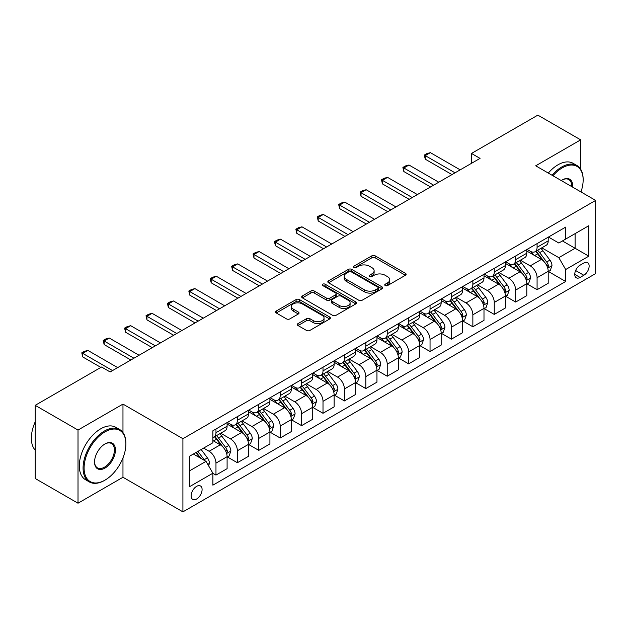 <?xml version="1.0" encoding="UTF-8"?>
<svg xmlns="http://www.w3.org/2000/svg" width="627" height="627" viewBox="0 0 627 627"><rect width="100%" height="100%" fill="white"/><g stroke="black" fill="none" stroke-linecap="round" stroke-linejoin="round"><path stroke-width="0.94" d="M385.221 285.567A1.662 0.964 0 0 0 387.572 285.567L405.434 275.261A2.375 1.372 0 0 0 406.131 274.289A2.375 1.372 0 0 0 405.434 273.317L375.173 255.847A2.375 1.372 0 0 0 371.811 255.847L353.949 266.161A1.662 0.964 0 0 0 353.463 266.843A1.662 0.964 0 0 0 353.949 267.517A1.662 0.964 0 0 0 356.308 267.517L358.62 266.185A7.61 4.389 0 0 1 369.374 266.185L371.897 267.643A7.61 4.389 0 0 1 374.123 270.746A7.61 4.389 0 0 1 371.897 273.85L369.585 275.182A1.662 0.964 0 0 0 369.099 275.864A1.662 0.964 0 0 0 369.585 276.546A1.662 0.964 0 0 0 371.936 276.546L374.248 275.214A7.61 4.389 0 0 1 385.009 275.214L387.533 276.664A7.61 4.389 0 0 1 389.759 279.775A7.61 4.389 0 0 1 387.533 282.879L385.221 284.211A1.662 0.964 0 0 0 384.735 284.893A1.662 0.964 0 0 0 385.221 285.567L385.221 284.211M196.612 499.014A7.751 4.475 120 0 0 201.682 492.187A7.751 4.475 120 0 0 200.491 485.98A7.751 4.475 120 0 0 196.612 486.356A7.751 4.475 120 0 0 191.548 493.19A7.751 4.475 120 0 0 192.74 499.398A7.751 4.475 120 0 0 196.612 499.014M298.013 323.595A2.375 1.372 0 0 0 297.323 324.559A2.375 1.372 0 0 0 298.013 325.531L306.509 330.437A2.375 1.372 0 0 0 309.871 330.437L329.708 318.978A2.375 1.372 0 0 0 330.398 318.014A2.375 1.372 0 0 0 329.708 317.043L299.447 299.573A2.375 1.372 0 0 0 296.085 299.573L276.248 311.023A2.375 1.372 0 0 0 275.551 311.995A2.375 1.372 0 0 0 276.248 312.967L286.5 318.884A2.375 1.372 0 0 0 289.862 318.884L298.35 313.986A2.375 1.372 0 0 0 299.048 313.014A2.375 1.372 0 0 0 298.35 312.042L293.271 309.103A6.356 3.668 0 0 1 291.406 306.509A6.356 3.668 0 0 1 295.333 303.115A6.356 3.668 0 0 1 302.261 303.915L322.184 315.412A6.356 3.668 0 0 1 324.041 318.014A6.356 3.668 0 0 1 320.115 321.4A6.356 3.668 0 0 1 313.187 320.609L309.871 318.688A2.375 1.372 0 0 0 306.509 318.688L298.013 323.595L298.013 325.531M122.97 404.094L78.014 430.051L35.206 405.332L35.206 478.503L78.014 503.215L122.97 477.265L182.912 511.867L182.912 438.704L122.97 404.094L122.97 432.583M580.665 169.227L580.665 139.852L535.709 165.802L595.65 200.413L182.912 438.704M580.665 139.852L537.848 115.133L471.488 153.443L471.488 163.333M35.206 405.332L101.566 367.014L110.133 371.96L480.047 158.388L471.488 153.443M358.785 300.247A2.375 1.372 0 0 0 362.147 300.247L381.984 288.796A2.375 1.372 0 0 0 382.682 287.824A2.375 1.372 0 0 0 381.984 286.86L351.723 269.391A2.375 1.372 0 0 0 348.361 269.391L328.524 280.841A2.375 1.372 0 0 0 327.835 281.813A2.375 1.372 0 0 0 328.524 282.777L358.785 300.247M323.391 285.928A1.662 0.964 0 0 1 325.084 286.163L325.084 284.188L355.846 301.948A2.375 1.372 0 0 1 356.544 302.919A2.375 1.372 0 0 1 355.846 303.891L336.009 315.342A2.375 1.372 0 0 1 332.647 315.342L302.386 297.872L302.386 295.928A2.375 1.372 0 0 0 301.689 296.9A2.375 1.372 0 0 0 302.386 297.872M302.386 295.928L310.874 291.03A2.375 1.372 0 0 1 314.237 291.03L326.51 298.115A2.375 1.372 0 0 0 329.873 298.115L335.508 294.862A2.375 1.372 0 0 0 336.197 293.891A2.375 1.372 0 0 0 335.508 292.927L322.725 285.544A1.662 0.964 0 0 1 322.239 284.87A1.662 0.964 0 0 1 323.266 283.976A1.662 0.964 0 0 1 325.084 284.188M583.831 263.003L580.069 265.174A7.508 4.334 120 0 0 575.163 271.789A7.508 4.334 120 0 0 576.315 277.808A7.508 4.334 120 0 0 580.069 277.432L583.831 275.261A7.508 4.334 120 0 0 588.737 268.646A7.508 4.334 120 0 0 587.585 262.627A7.508 4.334 120 0 0 583.831 263.003M182.912 511.867L595.65 273.576L595.65 200.413M548.468 237.045L558.829 243.025L565.679 239.067L565.679 227.107L212.882 430.788L212.882 442.756L189.762 456.103L189.762 486.56L212.882 473.213L212.882 485.173L565.679 281.492L565.679 269.524L558.829 257.658L541.799 247.83M565.679 239.067L588.8 225.72L588.8 256.177L565.679 269.524M78.014 430.051L78.014 503.215M562.427 240.948L575.1 248.268L575.1 233.636L588.8 225.72M558.829 257.658L575.1 248.268L588.8 256.177M189.762 470.736L206.032 461.347L193.359 454.026M212.882 473.307L215.97 475.086L215.97 463.126A9.687 5.596 -120 0 0 209.12 451.26L203.634 448.093M215.97 475.086L227.099 468.659L227.099 456.699A9.687 5.596 -120 0 0 220.249 444.833L212.882 440.577M227.358 456.942L237.374 462.726L237.374 450.766A9.687 5.596 -120 0 0 230.524 438.9L220.688 433.218M237.374 462.726L248.504 456.299L248.504 444.339A9.687 5.596 -120 0 0 241.654 432.473L227.099 424.071M248.762 444.582L258.786 450.366L258.786 438.406A9.687 5.596 -120 0 0 251.929 426.54L242.093 420.858M258.786 450.366L269.916 443.94L269.916 431.979A9.687 5.596 -120 0 0 263.066 420.114L248.504 411.712M270.174 432.222L280.191 438.007L280.191 426.046A9.687 5.596 -120 0 0 273.341 414.181L263.505 408.498M280.191 438.007L291.32 431.58L291.32 419.62A9.687 5.596 -120 0 0 284.47 407.754L269.916 399.352M291.579 419.863L301.595 425.647L301.595 413.687A9.687 5.596 -120 0 0 294.745 401.821L284.909 396.139M301.595 425.647L312.732 419.22L312.732 407.26A9.687 5.596 -120 0 0 305.882 395.394L291.32 386.992M312.983 407.503L323.007 413.287L323.007 401.327A9.687 5.596 -120 0 0 316.157 389.461L306.321 383.779M323.007 413.287L334.136 406.86L334.136 394.9A9.687 5.596 -120 0 0 327.286 383.034L312.732 374.632M334.395 395.143L344.411 400.935L344.411 388.967A9.687 5.596 -120 0 0 337.561 377.101L327.725 371.427M344.411 400.935L355.54 394.501L355.54 382.541A9.687 5.596 -120 0 0 348.69 370.675L334.136 362.273M355.799 382.791L365.823 388.575L365.823 376.608A9.687 5.596 -120 0 0 358.973 364.742L349.137 359.067M365.823 388.575L376.952 382.149L376.952 370.181A9.687 5.596 -120 0 0 370.102 358.315L355.54 349.913M377.211 370.432L387.227 376.216L387.227 364.248A9.687 5.596 -120 0 0 380.377 352.382L370.541 346.707M387.227 376.216L398.357 369.789L398.357 357.821A9.687 5.596 -120 0 0 391.507 345.955L376.952 337.553M398.615 358.072L408.632 363.856L408.632 351.888A9.687 5.596 -120 0 0 401.782 340.022L391.946 334.348M408.632 363.856L419.769 357.429L419.769 345.461A9.687 5.596 -120 0 0 412.919 333.595L398.357 325.194M420.019 345.712L430.044 351.496L430.044 339.528A9.687 5.596 -120 0 0 423.194 327.662L413.358 321.988M430.044 351.496L441.173 345.069L441.173 333.102A9.687 5.596 -120 0 0 434.323 321.236L419.769 312.834M441.432 333.352L451.448 339.136L451.448 327.169A9.687 5.596 -120 0 0 444.598 315.303L434.762 309.628M451.448 339.136L462.585 332.71L462.585 320.742A9.687 5.596 -120 0 0 455.727 308.876L441.173 300.474M462.836 320.993L472.86 326.777L472.86 314.809A9.687 5.596 -120 0 0 466.01 302.943L456.174 297.269M472.86 326.777L483.989 320.35L483.989 308.382A9.687 5.596 -120 0 0 477.139 296.516L462.585 288.114M484.248 308.633L494.264 314.417L494.264 302.449A9.687 5.596 -120 0 0 487.414 290.583L477.578 284.909M494.264 314.417L505.393 307.99L505.393 296.022A9.687 5.596 -120 0 0 498.543 284.156L483.989 275.755M505.652 296.273L515.668 302.057L515.668 290.089A9.687 5.596 -120 0 0 508.818 278.223L498.982 272.549M515.668 302.057L526.805 295.63L526.805 283.663A9.687 5.596 -120 0 0 519.955 271.797L505.393 263.395M527.064 283.913L537.08 289.698L537.08 277.73A9.687 5.596 -120 0 0 530.23 265.864L520.394 260.189M537.08 289.698L548.21 283.271L548.21 271.303A9.687 5.596 -120 0 0 541.36 259.437L526.805 251.035M527.064 249.405L530.23 251.231A9.687 5.596 -120 0 0 535.074 251.709A9.687 5.596 -120 0 0 537.08 247.281L537.08 243.621M505.652 261.765L508.818 263.591A9.687 5.596 -120 0 0 513.662 264.069A9.687 5.596 -120 0 0 515.668 259.641L515.668 255.981M484.248 274.124L487.414 275.951A9.687 5.596 -120 0 0 492.258 276.429A9.687 5.596 -120 0 0 494.264 272L494.264 268.34M462.836 286.484L466.01 288.31A9.687 5.596 -120 0 0 470.853 288.788A9.687 5.596 -120 0 0 472.86 284.352L472.86 280.7M441.432 298.844L444.598 300.67A9.687 5.596 -120 0 0 449.441 301.148A9.687 5.596 -120 0 0 451.448 296.712L451.448 293.06M420.019 311.204L423.194 313.03A9.687 5.596 -120 0 0 428.037 313.508A9.687 5.596 -120 0 0 430.044 309.072L430.044 305.42M398.615 323.563L401.782 325.389A9.687 5.596 -120 0 0 406.625 325.868A9.687 5.596 -120 0 0 408.632 321.432L408.632 317.779M377.211 335.923L380.377 337.749A9.687 5.596 -120 0 0 385.221 338.227A9.687 5.596 -120 0 0 387.227 333.791L387.227 330.139M355.799 348.283L358.973 350.109A9.687 5.596 -120 0 0 363.817 350.587A9.687 5.596 -120 0 0 365.823 346.151L365.823 342.499M334.395 360.643L337.561 362.469A9.687 5.596 -120 0 0 342.405 362.947A9.687 5.596 -120 0 0 344.411 358.511L344.411 354.851M312.983 372.994L316.157 374.828A9.687 5.596 -120 0 0 321 375.307A9.687 5.596 -120 0 0 323.007 370.87L323.007 367.21M291.579 385.354L294.745 387.188A9.687 5.596 -120 0 0 299.588 387.666A9.687 5.596 -120 0 0 301.595 383.23L301.595 379.57M270.174 397.714L273.341 399.548A9.687 5.596 -120 0 0 278.184 400.026A9.687 5.596 -120 0 0 280.191 395.59L280.191 391.93M248.762 410.074L251.929 411.908A9.687 5.596 -120 0 0 256.78 412.386A9.687 5.596 -120 0 0 258.786 407.95L258.786 404.29M227.358 422.433L230.524 424.267A9.687 5.596 -120 0 0 235.368 424.745A9.687 5.596 -120 0 0 237.374 420.309L237.374 416.649M548.468 271.554L565.679 281.492M535.074 251.709L546.203 245.282A9.687 5.596 -120 0 0 548.21 240.854L548.21 237.194M513.662 264.069L524.799 257.642A9.687 5.596 -120 0 0 526.805 253.214L526.805 249.554M492.258 276.429L503.387 270.002A9.687 5.596 -120 0 0 505.393 265.566L505.393 261.914M470.853 288.788L481.983 282.362A9.687 5.596 -120 0 0 483.989 277.926L483.989 274.273M449.441 301.148L460.579 294.721A9.687 5.596 -120 0 0 462.585 290.285L462.585 286.633M428.037 313.508L439.166 307.081A9.687 5.596 -120 0 0 441.173 302.645L441.173 298.993M406.625 325.868L417.762 319.441A9.687 5.596 -120 0 0 419.769 315.005L419.769 311.353M385.221 338.227L396.35 331.801A9.687 5.596 -120 0 0 398.357 327.365L398.357 323.712M363.817 350.587L374.946 344.16A9.687 5.596 -120 0 0 376.952 339.724L376.952 336.064M342.405 362.947L353.534 356.52A9.687 5.596 -120 0 0 355.54 352.084L355.54 348.424M321 375.307L332.13 368.88A9.687 5.596 -120 0 0 334.136 364.444L334.136 360.784M299.588 387.666L310.726 381.24A9.687 5.596 -120 0 0 312.732 376.803L312.732 373.143M278.184 400.026L289.313 393.599A9.687 5.596 -120 0 0 291.32 389.163L291.32 385.503M256.78 412.386L267.909 405.959A9.687 5.596 -120 0 0 269.916 401.523L269.916 397.863M235.368 424.745L246.497 418.319A9.687 5.596 -120 0 0 248.504 413.883L248.504 410.223M212.882 437.497A9.687 5.596 -120 0 0 213.964 437.105L225.093 430.678A9.687 5.596 -120 0 0 227.099 426.242L227.099 422.582M213.964 437.105A9.687 5.596 -120 0 0 215.97 432.669L215.97 429.009M206.032 461.347L212.882 473.213M122.97 477.265L122.97 457.906M385.887 285.802L387.533 284.854A7.61 4.389 0 0 0 389.759 281.75L389.759 279.775M374.123 270.746L374.123 272.721A7.61 4.389 0 0 1 371.897 275.833L370.251 276.781M405.403 275.277L375.173 257.822A2.375 1.372 0 0 0 371.811 257.822L354.616 267.753M381.953 288.82L351.723 271.366A2.375 1.372 0 0 0 348.361 271.366L328.556 282.801M377.783 288.506A1.662 0.964 0 0 0 378.269 287.824A1.662 0.964 0 0 0 377.783 287.15L351.222 271.812A1.662 0.964 0 0 0 348.871 271.812L346.433 273.223A7.61 4.389 0 0 0 344.199 276.327A7.61 4.389 0 0 0 346.433 279.43L364.585 289.917A7.61 4.389 0 0 0 375.346 289.917L377.783 288.506L377.783 290.481A1.662 0.964 0 0 0 378.269 289.807L378.269 287.824M344.199 276.327L344.199 278.302A7.61 4.389 0 0 0 346.433 281.413L346.433 279.43M377.783 290.481L375.346 291.892A7.61 4.389 0 0 1 364.585 291.892L346.433 281.413M302.418 297.888L310.874 293.005L310.874 291.03M336.197 293.891L336.197 295.873A2.375 1.372 0 0 1 335.508 296.845L329.873 300.09A2.375 1.372 0 0 1 326.51 300.09L314.237 293.005A2.375 1.372 0 0 0 310.874 293.005M325.084 286.163L355.815 303.907M339.246 305.467A6.356 3.668 0 0 0 346.175 306.266A6.356 3.668 0 0 0 350.101 302.872A6.356 3.668 0 0 0 348.236 300.278L341.221 296.226A2.375 1.372 0 0 0 337.859 296.226L332.224 299.471A2.375 1.372 0 0 0 331.526 300.443A2.375 1.372 0 0 0 332.224 301.415L339.246 305.467L339.246 307.442A6.356 3.668 0 0 0 346.175 308.241A6.356 3.668 0 0 0 350.101 304.847L350.101 302.872M331.526 300.443L331.526 302.426A2.375 1.372 0 0 0 332.224 303.39L332.224 301.415M339.246 307.442L332.224 303.39M324.041 318.014L324.041 319.989A6.356 3.668 0 0 1 320.115 323.383A6.356 3.668 0 0 1 313.187 322.584L309.871 320.671A2.375 1.372 0 0 0 306.509 320.671L298.052 325.554M291.406 306.509L291.406 308.484A6.356 3.668 0 0 0 293.271 311.086L293.271 309.103M298.319 314.002L293.271 311.086M329.677 319.002L299.447 301.548A2.375 1.372 0 0 0 296.085 301.548L276.28 312.983M548.21 271.703L550.263 270.511L551.979 265.574A6.419 3.707 -120 0 0 549.926 260.103L542.935 250.761A18.528 10.698 -120 0 0 540.913 248.339M533.953 255.165A18.528 10.698 -120 0 0 530.16 251.192M547.63 267.768L548.515 265.84A6.419 3.707 -120 0 0 546.673 261.984L539.675 252.642A18.528 10.698 -120 0 0 537.66 250.22M535.936 251.215A15.377 8.88 60 0 1 538.46 254.084L544.377 261.992M535.599 251.403A18.528 10.698 60 0 1 537.621 253.825L542.277 260.04M455.045 172.825L425.247 155.621L425.247 159.18L424.307 155.073L426.877 153.591L430.388 152.651L460.187 169.854M451.965 174.604L425.247 159.18M430.388 152.651L425.247 155.621L424.307 155.073M526.805 284.062L528.859 282.871L530.567 277.926A6.419 3.707 -120 0 0 528.522 272.463L521.523 263.121A18.528 10.698 -120 0 0 519.501 260.699M512.541 267.525A18.528 10.698 -120 0 0 508.748 263.552M526.218 280.128L527.103 278.2A6.419 3.707 -120 0 0 525.269 274.344L518.27 265.002A18.528 10.698 -120 0 0 516.248 262.58M514.524 263.575A15.377 8.88 60 0 1 517.048 266.444L522.973 274.352M514.195 263.763A18.528 10.698 60 0 1 516.217 266.185L520.865 272.4M505.393 296.422L507.455 295.231L509.163 290.285A6.419 3.707 -120 0 0 507.118 284.823L500.119 275.48A18.528 10.698 -120 0 0 498.097 273.058M491.137 279.877A18.528 10.698 -120 0 0 487.344 275.911M504.813 292.488L505.699 290.56A6.419 3.707 -120 0 0 503.865 286.704L496.866 277.361A18.528 10.698 -120 0 0 494.844 274.94M493.12 275.935A15.377 8.88 60 0 1 495.643 278.803L501.561 286.711M492.783 276.123A18.528 10.698 60 0 1 494.805 278.545L499.46 284.76M483.989 308.782L486.043 307.591L487.759 302.645A6.419 3.707 -120 0 0 485.706 297.182L478.707 287.84A18.528 10.698 -120 0 0 476.685 285.418M469.733 292.237A18.528 10.698 -120 0 0 465.939 288.271M483.401 304.847L484.287 302.919A6.419 3.707 -120 0 0 482.453 299.063L475.454 289.721A18.528 10.698 -120 0 0 473.432 287.299M471.708 288.295A15.377 8.88 60 0 1 474.231 291.163L480.157 299.071M471.379 288.483A18.528 10.698 60 0 1 473.401 290.904L478.056 297.12M433.641 185.184L403.843 167.981L403.843 171.539L402.895 167.433L405.465 165.951L408.976 165.011L438.775 182.214M430.553 186.964L403.843 171.539M408.976 165.011L403.843 167.981L402.895 167.433M412.229 197.544L382.431 180.341L382.431 183.899L381.49 179.792L384.061 178.311L387.572 177.37L417.37 194.574M409.149 199.323L382.431 183.899M387.572 177.37L382.431 180.341L381.49 179.792M390.825 209.904L361.027 192.701L361.027 196.259L360.086 192.152L362.649 190.671L366.16 189.73L395.958 206.934M387.745 211.683L361.027 196.259M366.16 189.73L361.027 192.701L360.086 192.152M462.585 321.142L464.638 319.95L466.347 315.005A6.419 3.707 -120 0 0 464.301 309.542L457.302 300.2A18.528 10.698 -120 0 0 455.28 297.778M448.321 304.597A18.528 10.698 -120 0 0 444.527 300.631M461.997 317.207L462.883 315.279A6.419 3.707 -120 0 0 461.049 311.423L454.05 302.081A18.528 10.698 -120 0 0 452.028 299.659M450.304 300.654A15.377 8.88 60 0 1 452.827 303.523L458.752 311.431M449.974 300.842A18.528 10.698 60 0 1 451.996 303.264L456.644 309.479M369.413 222.264L339.615 205.06L339.615 208.619L338.674 204.512L341.245 203.03L344.756 202.09L374.554 219.293M366.333 224.043L339.615 208.619M344.756 202.09L339.615 205.06L338.674 204.512M580.97 191.933A29.547 17.062 120 0 0 583.149 179.941A29.547 17.062 120 0 0 562.254 167.879A29.547 17.062 120 0 0 552.959 175.764M552.066 175.246A30.276 17.478 -60 0 1 561.737 166.994A30.276 17.478 -60 0 1 576.879 165.489A30.276 17.478 -60 0 1 583.149 179.353A30.276 17.478 -60 0 1 583.149 179.651M561.275 180.56A14.774 8.527 -60 0 1 562.254 179.941L562.254 179.941A14.774 8.527 -60 0 1 572.655 187.136M548.296 173.068A30.276 17.478 -60 0 1 557.975 164.815A30.276 17.478 -60 0 1 573.109 163.318L576.879 165.489M571.659 186.564A14.045 8.112 120 0 0 568.767 179.541A14.045 8.112 120 0 0 561.996 180.098M104.482 480.431L104.991 480.133A29.547 17.062 120 0 0 125.886 443.94A29.547 17.062 120 0 0 104.991 431.878A29.547 17.062 120 0 0 84.096 468.071A29.547 17.062 120 0 0 104.991 480.133L104.482 480.431A30.276 17.478 -60 0 1 89.34 481.928A30.276 17.478 -60 0 1 84.7 457.671A30.276 17.478 -60 0 1 104.482 430.992A30.276 17.478 -60 0 1 119.616 429.487A30.276 17.478 -60 0 1 125.886 443.352A30.276 17.478 -60 0 1 125.886 443.65M104.991 468.071A14.774 8.527 -60 0 1 94.544 462.036A14.774 8.527 -60 0 1 104.991 443.94L104.991 443.94A14.774 8.527 -60 0 1 115.439 449.974A14.774 8.527 -60 0 1 104.991 468.071M94.552 461.731A14.045 8.112 120 0 0 97.451 467.875A14.045 8.112 120 0 0 104.482 467.178A14.045 8.112 120 0 0 113.652 454.802A14.045 8.112 120 0 0 111.504 443.54A14.045 8.112 120 0 0 104.733 444.096M89.34 481.928L85.57 479.749A30.276 17.478 -60 0 1 80.93 455.492A30.276 17.478 -60 0 1 100.712 428.813A30.276 17.478 -60 0 1 115.846 427.316L119.616 429.487M35.206 450.131A30.276 17.478 -60 0 1 35.206 421.838M441.173 333.501L443.226 332.31L444.943 327.365A6.419 3.707 -120 0 0 442.889 321.902L435.898 312.56A18.528 10.698 -120 0 0 433.876 310.138M426.916 316.956A18.528 10.698 -120 0 0 423.123 312.991M440.593 329.567L441.479 327.639A6.419 3.707 -120 0 0 439.637 323.783L432.638 314.44A18.528 10.698 -120 0 0 430.616 312.019M428.899 313.014A15.377 8.88 60 0 1 431.423 315.883L437.34 323.791M428.562 313.202A18.528 10.698 60 0 1 430.584 315.624L435.24 321.839M419.769 345.861L421.822 344.67L423.531 339.724A6.419 3.707 -120 0 0 421.485 334.262L414.486 324.919A18.528 10.698 -120 0 0 412.464 322.497M405.504 329.316A18.528 10.698 -120 0 0 401.711 325.35M419.181 341.927L420.066 339.999A6.419 3.707 -120 0 0 418.233 336.143L411.234 326.8A18.528 10.698 -120 0 0 409.212 324.378M407.487 325.374A15.377 8.88 60 0 1 410.011 328.242L415.936 336.15M407.158 325.562A18.528 10.698 60 0 1 409.18 327.984L413.828 334.199M398.357 358.221L400.418 357.029L402.126 352.084A6.419 3.707 -120 0 0 400.081 346.621L393.082 337.279A18.528 10.698 -120 0 0 391.06 334.857M384.1 341.676A18.528 10.698 -120 0 0 380.307 337.71M397.777 354.286L398.662 352.358A6.419 3.707 -120 0 0 396.82 348.502L389.829 339.16A18.528 10.698 -120 0 0 387.807 336.738M386.083 337.734A15.377 8.88 60 0 1 388.607 340.602L394.524 348.51M385.746 337.922A18.528 10.698 60 0 1 387.768 340.343L392.424 346.559M376.952 370.573L379.006 369.389L380.722 364.444A6.419 3.707 -120 0 0 378.669 358.981L371.67 349.639A18.528 10.698 -120 0 0 369.648 347.217M362.688 354.036A18.528 10.698 -120 0 0 358.895 350.07M376.365 366.646L377.25 364.718A6.419 3.707 -120 0 0 375.416 360.862L368.417 351.52A18.528 10.698 -120 0 0 366.395 349.098M364.671 350.093A15.377 8.88 60 0 1 367.195 352.962L373.12 360.87M364.342 350.281A18.528 10.698 60 0 1 366.364 352.703L371.019 358.918M355.54 382.932L357.602 381.749L359.31 376.803A6.419 3.707 -120 0 0 357.265 371.341L350.266 361.998A18.528 10.698 -120 0 0 348.244 359.577M341.284 366.395A18.528 10.698 -120 0 0 337.491 362.43M354.96 379.006L355.846 377.078A6.419 3.707 -120 0 0 354.012 373.222L347.013 363.879A18.528 10.698 -120 0 0 344.991 361.458M343.267 362.453A15.377 8.88 60 0 1 345.79 365.322L351.716 373.23M342.938 362.641A18.528 10.698 60 0 1 344.96 365.063L349.607 371.27M348.009 234.623L318.21 217.42L318.21 220.978L317.27 216.871L319.833 215.39L323.344 214.45L353.15 231.653M344.928 236.403L318.21 220.978M323.344 214.45L318.21 217.42L317.27 216.871M326.604 246.983L296.798 229.78L296.798 233.338L295.858 229.231L298.428 227.75L301.94 226.809L331.738 244.013M323.516 248.762L296.798 233.338M301.94 226.809L296.798 229.78L295.858 229.231M305.192 259.343L275.394 242.14L275.394 245.698L274.454 241.591L277.024 240.11L280.535 239.169L310.334 256.372M302.112 261.122L275.394 245.698M280.535 239.169L275.394 242.14L274.454 241.591M283.788 271.703L253.99 254.499L253.99 258.058L253.042 253.951L255.612 252.469L259.123 251.529L288.922 268.732M280.7 273.482L253.99 258.058M259.123 251.529L253.99 254.499L253.042 253.951M262.376 284.062L232.578 266.851L232.578 270.417L231.637 266.31L234.208 264.829L237.719 263.889L267.517 281.092M259.296 285.841L232.578 270.417M237.719 263.889L232.578 266.851L231.637 266.31M334.136 395.292L336.19 394.109L337.906 389.163A6.419 3.707 -120 0 0 335.853 383.7L328.861 374.358A18.528 10.698 -120 0 0 326.839 371.936M319.88 378.755A18.528 10.698 -120 0 0 316.086 374.789M333.548 391.366L334.442 389.438A6.419 3.707 -120 0 0 332.6 385.581L325.601 376.239A18.528 10.698 -120 0 0 323.579 373.817M321.855 374.813A15.377 8.88 60 0 1 324.386 377.681L330.304 385.589M321.526 375.001A18.528 10.698 60 0 1 323.548 377.423L328.203 383.63M240.972 296.422L211.174 279.211L211.174 282.777L210.233 278.67L212.796 277.189L216.307 276.248L246.113 293.452M237.892 298.201L211.174 282.777M216.307 276.248L211.174 279.211L210.233 278.67M312.732 407.652L314.785 406.468L316.494 401.523A6.419 3.707 -120 0 0 314.448 396.06L307.449 386.718A18.528 10.698 -120 0 0 305.427 384.296M298.468 391.115A18.528 10.698 -120 0 0 294.674 387.149M312.144 403.725L313.03 401.797A6.419 3.707 -120 0 0 311.196 397.941L304.197 388.599A18.528 10.698 -120 0 0 302.175 386.177M300.451 387.172A15.377 8.88 60 0 1 302.974 390.041L308.899 397.949M300.121 387.361A18.528 10.698 60 0 1 302.143 389.782L306.791 395.99M219.568 308.782L189.762 291.571L189.762 295.137L188.821 291.03L191.392 289.549L194.903 288.608L224.701 305.811M216.48 310.561L189.762 295.137M194.903 288.608L189.762 291.571L188.821 291.03M291.32 420.012L293.373 418.828L295.09 413.883A6.419 3.707 -120 0 0 293.044 408.42L286.045 399.078A18.528 10.698 -120 0 0 284.023 396.656M277.063 403.474A18.528 10.698 -120 0 0 273.27 399.509M290.74 416.085L291.626 414.157A6.419 3.707 -120 0 0 289.784 410.293L282.793 400.959A18.528 10.698 -120 0 0 280.771 398.537M279.046 399.532A15.377 8.88 60 0 1 281.57 402.401L287.487 410.309M278.709 399.72A18.528 10.698 60 0 1 280.731 402.142L285.387 408.349M198.156 321.142L168.357 303.93L168.357 307.496L167.417 303.39L169.988 301.908L173.499 300.968L203.297 318.171M195.075 322.921L168.357 307.496M173.499 300.968L168.357 303.93L167.417 303.39M269.916 432.371L271.969 431.188L273.678 426.242A6.419 3.707 -120 0 0 271.632 420.78L264.633 411.437A18.528 10.698 -120 0 0 262.611 409.016M255.651 415.834A18.528 10.698 -120 0 0 251.858 411.868M269.328 428.445L270.213 426.517A6.419 3.707 -120 0 0 268.38 422.653L261.381 413.318A18.528 10.698 -120 0 0 259.359 410.897M257.634 411.892A15.377 8.88 60 0 1 260.158 414.76L266.083 422.661M257.305 412.08A18.528 10.698 60 0 1 259.327 414.502L263.983 420.709M176.751 333.493L146.953 316.29L146.953 319.856L146.005 315.749L148.575 314.268L152.087 313.328L181.885 330.531M173.663 335.28L146.953 319.856M152.087 313.328L146.953 316.29L146.005 315.749M248.504 444.731L250.565 443.548L252.273 438.602A6.419 3.707 -120 0 0 250.228 433.139L243.229 423.797A18.528 10.698 -120 0 0 241.207 421.375M234.247 428.194A18.528 10.698 -120 0 0 230.454 424.228M247.924 440.805L248.809 438.876A6.419 3.707 -120 0 0 246.975 435.013L239.976 425.678A18.528 10.698 -120 0 0 237.954 423.256M236.23 424.252A15.377 8.88 60 0 1 238.754 427.12L244.671 435.02M235.901 424.44A18.528 10.698 60 0 1 237.923 426.862L242.571 433.069M155.339 345.853L125.541 328.65L125.541 332.208L124.601 328.109L127.171 326.628L130.682 325.687L160.481 342.891M152.259 347.64L125.541 332.208M130.682 325.687L125.541 328.65L124.601 328.109M227.099 457.091L229.153 455.907L230.869 450.962A6.419 3.707 -120 0 0 228.816 445.499L221.817 436.157A18.528 10.698 -120 0 0 219.803 433.735M226.512 453.164L227.405 451.236A6.419 3.707 -120 0 0 225.563 447.372L218.564 438.038A18.528 10.698 -120 0 0 216.542 435.616M214.818 436.611A15.377 8.88 60 0 1 217.342 439.48L223.267 447.38M214.489 436.8A18.528 10.698 60 0 1 216.511 439.221L221.166 445.429M133.935 358.213L104.137 341.01L104.137 344.568L103.196 340.469L105.759 338.988L109.27 338.047L139.069 355.25M130.855 359.992L104.137 344.568M109.27 338.047L104.137 341.01L103.196 340.469M208.603 465.79L209.457 463.322A6.419 3.707 -120 0 0 207.412 457.859L201.165 449.52M204.739 460.594A6.419 3.707 -120 0 0 204.159 459.732L197.913 451.401M196.306 452.326L200.789 458.313M195.859 452.584L199.66 457.663M112.523 370.573L82.725 353.369L82.725 356.928L81.784 352.829L84.355 351.347L87.866 350.407L117.664 367.61M100.884 367.414L82.725 356.928M87.866 350.407L82.725 353.369L81.784 352.829M209.12 451.26L220.249 444.833M230.524 438.9L241.654 432.473M251.929 426.54L263.066 420.114M273.341 414.181L284.47 407.754M294.745 401.821L305.882 395.394M316.157 389.461L327.286 383.034M337.561 377.101L348.69 370.675M358.973 364.742L370.102 358.315M380.377 352.382L391.507 345.955M401.782 340.022L412.919 333.595M423.194 327.662L434.323 321.236M444.598 315.303L455.727 308.876M466.01 302.943L477.139 296.516M487.414 290.583L498.543 284.156M508.818 278.223L519.955 271.797M530.23 265.864L541.36 259.437M537.08 247.281L548.21 240.854M537.08 277.73L548.21 271.303M515.668 290.089L526.805 283.663M515.668 259.641L526.805 253.214M494.264 302.449L505.393 296.022M494.264 272L505.393 265.566M472.86 314.809L483.989 308.382M472.86 284.352L483.989 277.926M451.448 327.169L462.585 320.742M451.448 296.712L462.585 290.285M430.044 339.528L441.173 333.102M430.044 309.072L441.173 302.645M408.632 351.888L419.769 345.461M408.632 321.432L419.769 315.005M387.227 364.248L398.357 357.821M387.227 333.791L398.357 327.365M365.823 376.608L376.952 370.181M365.823 346.151L376.952 339.724M344.411 388.967L355.54 382.541M344.411 358.511L355.54 352.084M323.007 401.327L334.136 394.9M323.007 370.87L334.136 364.444M301.595 413.687L312.732 407.26M301.595 383.23L312.732 376.803M280.191 426.046L291.32 419.62M280.191 395.59L291.32 389.163M258.786 438.406L269.916 431.979M258.786 407.95L269.916 401.523M237.374 450.766L248.504 444.339M237.374 420.309L248.504 413.883M215.97 463.126L227.099 456.699M215.97 432.669L227.099 426.242M575.617 270.519L583.831 275.261M574.755 274.367L580.069 277.432M387.533 284.854L387.533 282.879M369.585 276.546L369.585 275.182M371.897 275.833L371.897 273.85M353.949 267.517L353.949 266.161M371.811 257.822L371.811 255.847M375.173 257.822L375.173 255.847M405.434 275.261L405.434 273.317M328.524 282.777L328.524 280.841M348.361 271.366L348.361 269.391M351.723 271.366L351.723 269.391M381.984 288.796L381.984 286.86M364.585 291.892L364.585 289.917M375.346 291.892L375.346 289.917M314.237 293.005L314.237 291.03M326.51 300.09L326.51 298.115M329.873 300.09L329.873 298.115M335.508 296.845L335.508 294.862M355.846 303.891L355.846 301.948M306.509 320.671L306.509 318.688M309.871 320.671L309.871 318.688M313.187 322.584L313.187 320.609M298.35 313.986L298.35 312.042M276.248 312.967L276.248 311.023M296.085 301.548L296.085 299.573M299.447 301.548L299.447 299.573M329.708 318.978L329.708 317.043M547.732 268.121L551.932 265.691M539.675 252.642L542.935 250.761M534.635 255.557L537.621 253.825M546.673 261.984L549.926 260.103M546.164 264.492L548.515 265.84M526.327 280.481L530.528 278.051M518.27 265.002L521.523 263.121M513.223 267.917L516.217 266.185M525.269 274.344L528.522 272.463M524.76 276.852L527.103 278.2M504.915 292.84L509.124 290.411M496.866 277.361L500.119 275.48M491.819 280.277L494.805 278.545M503.865 286.704L507.118 284.823M503.356 289.212L505.699 290.56M483.511 305.2L487.712 302.77M475.454 289.721L478.707 287.84M470.407 292.637L473.401 290.904M482.453 299.063L485.706 297.182M481.944 301.571L484.287 302.919M462.099 317.56L466.308 315.13M454.05 302.081L457.302 300.2M449.003 304.996L451.996 303.264M461.049 311.423L464.301 309.542M460.539 313.923L462.883 315.279M440.695 329.92L444.896 327.49M432.638 314.44L435.898 312.56M427.598 317.356L430.584 315.624M439.637 323.783L442.889 321.902M439.127 326.283L441.479 327.639M419.291 342.279L423.491 339.85M411.234 326.8L414.486 324.919M406.186 329.716L409.18 327.984M418.233 336.143L421.485 334.262M417.723 338.643L420.066 339.999M397.879 354.639L402.087 352.209M389.829 339.16L393.082 337.279M384.782 342.068L387.768 340.343M396.82 348.502L400.081 346.621M396.319 351.002L398.662 352.358M376.474 366.999L380.675 364.569M368.417 351.52L371.67 349.639M363.37 354.427L366.364 352.703M375.416 360.862L378.669 358.981M374.907 363.362L377.25 364.718M355.062 379.359L359.271 376.929M347.013 363.879L350.266 361.998M341.966 366.787L344.96 365.063M354.012 373.222L357.265 371.341M353.503 375.722L355.846 377.078M333.658 391.718L337.859 389.289M325.601 376.239L328.861 374.358M320.562 379.147L323.548 377.423M332.6 385.581L335.853 383.7M332.091 388.082L334.442 389.438M312.254 404.078L316.455 401.648M304.197 388.599L307.449 386.718M299.15 391.507L302.143 389.782M311.196 397.941L314.448 396.06M310.686 400.441L313.03 401.797M290.842 416.438L295.051 414.008M282.793 400.959L286.045 399.078M277.745 403.866L280.731 402.142M289.784 410.293L293.044 408.42M289.282 412.801L291.626 414.157M269.438 428.797L273.638 426.368M261.381 413.318L264.633 411.437M256.333 416.226L259.327 414.502M268.38 422.653L271.632 420.78M267.87 425.161L270.213 426.517M248.026 441.157L252.234 438.728M239.976 425.678L243.229 423.797M234.929 428.586L237.923 426.862M246.975 435.013L250.228 433.139M246.466 437.521L248.809 438.876M226.621 453.517L230.822 451.087M218.564 438.038L221.817 436.157M213.525 440.946L216.511 439.221M225.563 447.372L228.816 445.499M225.054 449.88L227.405 451.236M207.788 464.388L209.418 463.447M204.159 459.732L207.412 457.859M583.149 179.941L583.149 179.353M125.886 443.94L125.886 443.352"/></g></svg>
